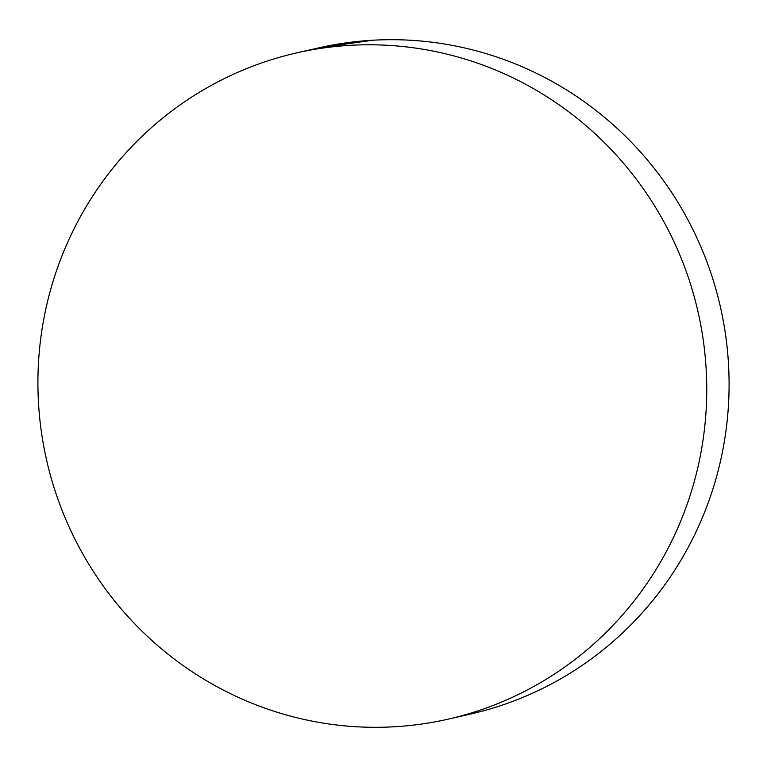 <?xml version="1.0" encoding="UTF-8"?>
<svg xmlns="http://www.w3.org/2000/svg" width="767" height="767" viewBox="0 0 767 767"><rect width="100%" height="100%" fill="white"/><g stroke="black" fill="none" stroke-linecap="round" stroke-linejoin="round"><path stroke-width="1.15" d="M448.264 719.13L470.602 714.039A341.631 334.038 -102.8 0 0 481.36 711.393L459.021 716.483A341.631 334.038 77.2 0 1 448.264 719.13A341.631 334.038 77.2 0 1 47.947 465.809A341.631 334.038 77.2 0 1 285.64 55.608A341.631 334.038 77.2 0 1 296.398 52.961A341.631 334.038 77.2 0 1 696.714 306.292A341.631 334.038 77.2 0 1 459.021 716.483L481.36 711.393A341.631 334.038 -102.8 0 0 719.053 301.191A341.631 334.038 -102.8 0 0 318.736 47.87L297.337 52.75M285.64 55.608C264.433 61.207 243.983 68.867 224.29 78.589C204.607 88.31 186.055 99.911 168.635 113.382C151.224 126.862 135.28 141.953 120.802 158.654C106.335 175.365 93.612 193.37 82.644 212.67C71.676 231.97 62.664 252.199 55.608 273.349C48.561 294.499 43.614 316.167 40.756 338.352C37.899 360.538 37.19 382.819 38.638 405.187C40.076 427.564 43.652 449.596 49.337 471.293C55.032 492.989 62.741 513.938 72.462 534.12C82.174 554.311 93.727 573.361 107.102 591.261C120.477 609.161 135.423 625.584 151.933 640.512C168.452 655.44 186.218 668.603 205.24 679.984C224.261 691.364 244.165 700.76 264.97 708.162C285.765 715.563 307.049 720.827 328.813 723.962C350.586 727.087 372.426 728.027 394.343 726.771C416.251 725.515 437.813 722.083 459.021 716.483C480.228 710.894 500.678 703.234 520.362 693.502C540.054 683.781 558.606 672.189 576.017 658.709C593.437 645.239 609.381 630.148 623.849 613.437C638.326 596.726 651.039 578.721 662.017 559.421C672.985 540.121 681.997 519.901 689.044 498.751C696.091 477.601 701.048 455.924 703.905 433.738C706.762 411.553 707.471 389.272 706.024 366.904C704.576 344.527 701.009 322.495 695.314 300.798C689.629 279.102 681.921 258.163 672.199 237.971C662.477 217.78 650.934 198.739 637.559 180.83C624.185 162.93 609.238 146.516 592.718 131.579C576.209 116.651 558.434 103.497 539.422 92.107C520.4 80.727 500.487 71.331 479.691 63.929C458.896 56.537 437.612 51.264 415.839 48.139C394.065 45.004 372.225 44.064 350.318 45.32C328.41 46.586 306.848 50.008 285.64 55.608M469.663 714.25L481.36 711.393C502.567 705.793 523.017 698.133 542.71 688.411C562.393 678.69 580.945 667.089 598.365 653.618C615.776 640.138 631.72 625.047 646.197 608.346C660.665 591.635 673.388 573.63 684.356 554.33C695.324 535.03 704.336 514.801 711.393 493.651C718.439 472.501 723.386 450.833 726.244 428.648C729.101 406.462 729.81 384.181 728.362 361.813C726.924 339.436 723.348 317.404 717.663 295.707C711.968 274.011 704.259 253.062 694.538 232.88C684.826 212.689 673.273 193.639 659.898 175.739C646.523 157.839 631.577 141.416 615.067 126.488C598.548 111.56 580.782 98.397 561.76 87.016C542.739 75.636 522.835 66.24 502.03 58.838C481.235 51.437 459.951 46.173 438.187 43.038C416.414 39.913 394.574 38.973 372.657 40.229L317.912 48.053"/></g></svg>
